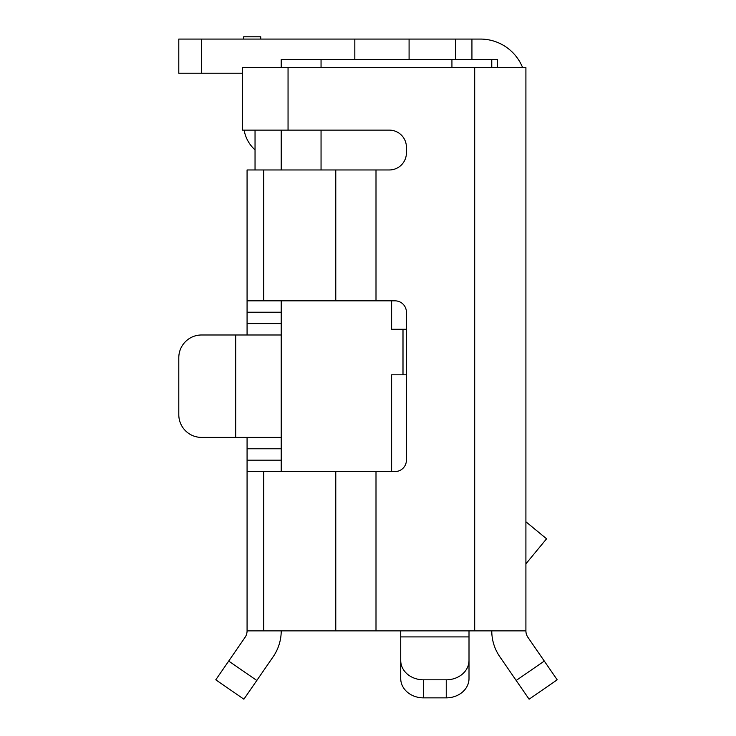 <?xml version="1.0" encoding="UTF-8"?>
<svg xmlns="http://www.w3.org/2000/svg" width="736" height="736" viewBox="0 0 736 736"><rect width="100%" height="100%" fill="white"/><g stroke="black" fill="none" stroke-linecap="round" stroke-linejoin="round"><path stroke-width="1.1" d="M255.042 130.125L255.042 169.961M281.216 67.528L281.216 59.561L491.768 59.561L491.768 67.528M335.772 300.84L335.772 169.961L247.075 169.961L247.075 300.84L395.03 300.84A11.38 11.38 0 0 1 406.41 312.22L406.41 460.166A11.38 11.38 0 0 1 395.03 471.546L247.075 471.546L247.075 437.405M491.768 59.561L497.453 59.561L497.453 67.528M281.216 130.125L281.216 169.961M400.724 654.948L400.724 678.546A22.761 19.32 0 0 0 423.485 697.866L446.246 697.866A22.761 19.32 0 0 0 469.007 678.546L469.007 630.881L525.909 630.881L525.909 67.528L242.521 67.528L242.521 130.125L389.335 130.125A17.075 17.075 0 0 1 406.41 147.191L406.41 152.886A17.075 17.075 0 0 1 389.335 169.961L335.772 169.961M402.997 329.286L402.997 374.808M406.41 374.808L391.616 374.808L391.616 471.546M391.616 300.84L391.616 329.286L406.41 329.286M243.662 39.072L243.662 36.8L243.662 39.072L243.662 36.8L243.662 39.072L243.662 36.8L260.737 36.8L260.737 39.072M244.14 130.125A34.141 34.141 0 0 0 255.042 149.877M525.909 563.84L546.563 538.798L525.909 521.769M228.703 661.084L256.809 680.46L273.176 656.724L243.892 699.2L215.777 679.816L245.07 637.339A11.38 11.38 0 0 0 247.075 630.881L247.075 471.546M247.075 300.84L247.075 312.22L281.216 312.22L281.216 334.981L201.554 334.981A22.761 22.761 0 0 0 178.793 357.742L178.793 414.644L178.793 357.742M525.909 630.881A11.38 11.38 0 0 0 527.924 637.339L557.207 679.816L529.101 699.2L499.808 656.724A45.522 45.522 0 0 1 491.768 630.881M281.216 312.22L281.216 300.84M281.216 334.981L281.216 460.166L247.075 460.166M281.216 471.546L281.216 460.166M281.216 630.881A45.522 45.522 0 0 1 273.176 656.724M247.075 630.881L400.724 630.881L400.724 678.546M423.485 697.866L423.485 679.816A22.761 19.32 180 0 1 400.724 660.496M469.007 660.496A22.761 19.32 180 0 1 446.246 679.816L423.485 679.816M247.075 312.22L247.075 334.981M178.793 414.644A22.761 22.761 0 0 0 201.554 437.405L281.216 437.405M235.695 437.405L235.695 334.981L201.554 334.981M471.932 59.561L471.932 39.072L480.387 39.072A45.522 45.522 0 0 1 522.588 67.528M455.658 59.561L455.658 39.072L480.387 39.072M201.554 39.072L178.793 39.072L178.793 73.223L201.554 73.223L201.554 39.072L354.826 39.072L354.826 59.561M455.658 39.072L354.826 39.072M242.521 73.223L201.554 73.223M321.052 130.125L321.052 169.961M321.052 59.561L321.052 67.528M451.932 67.528L451.932 59.561M516.175 680.46L544.29 661.084M446.246 697.866L446.246 679.816M400.724 636.898L469.007 636.898M335.772 630.881L335.772 471.546M376.004 630.881L376.004 471.546M400.724 630.881L469.007 630.881M474.692 67.528L474.692 630.881M288.052 67.528L288.052 130.125M376.004 300.84L376.004 169.961M281.216 323.601L247.075 323.601M281.216 448.785L247.075 448.785M263.746 300.84L263.746 169.961M263.746 630.881L263.746 471.546M409.087 39.072L409.087 59.561"/></g></svg>
